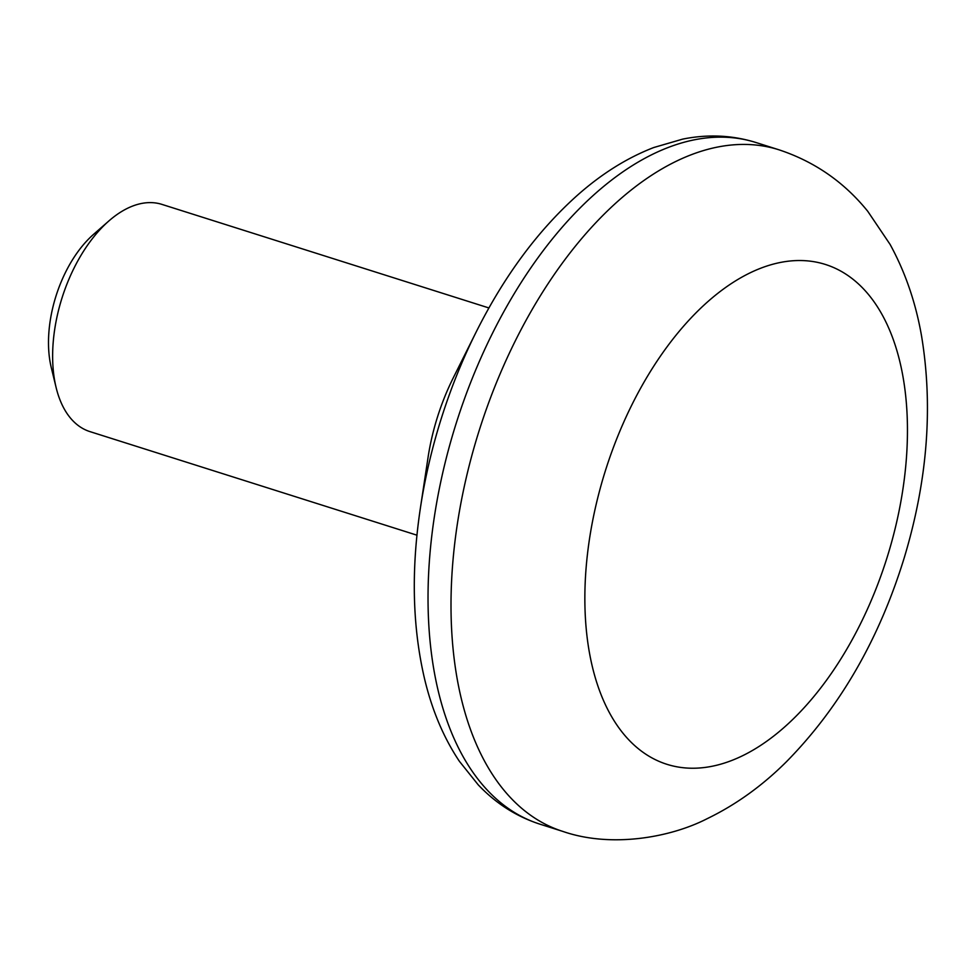 <?xml version="1.0" encoding="UTF-8"?>
<svg xmlns="http://www.w3.org/2000/svg" width="976" height="976" viewBox="0 0 976 976"><rect width="100%" height="100%" fill="white"/><g stroke="black" fill="none" stroke-linecap="round" stroke-linejoin="round"><path stroke-width="1.46" d="M488.915 307.952L161.918 204.387A119.182 66.99 107.6 0 0 138.921 204.057A119.182 66.99 107.6 0 0 108.934 220.905A119.182 66.99 107.6 0 0 56.132 387.594A119.182 66.99 107.6 0 0 89.951 431.612L416.947 535.19M420.351 508.337L428.025 457.61A154.928 87.084 -72.4 0 1 453.315 377.761L476.239 331.864A342.393 192.455 -72.4 0 0 420.351 508.337C411.067 570.204 412.458 626.97 424.511 678.637C432.002 710.125 443.616 737.673 459.367 761.268L478.191 784.802C495.869 803.443 516.475 816.583 540.009 824.183L562.993 831.467A357.533 200.958 -72.4 0 1 464.039 487.634A357.533 200.958 -72.4 0 1 709.894 148.791A357.533 200.958 -72.4 0 1 778.897 149.779C814.472 161.54 844.081 182.036 867.737 211.28L890.075 244.39C905.264 272.145 915.756 302.67 921.551 335.988C933.263 406.821 927.481 480.778 904.215 557.857C879.108 639.439 839.885 707.368 786.546 761.622C762.354 785.753 735.88 804.785 707.1 818.718C670.427 837.554 611.305 848.156 562.993 831.467M108.934 220.905L93.537 234.374A95.343 53.595 107.6 0 0 51.301 367.72L56.132 387.594M774.676 263.752A262.19 147.376 -72.4 0 1 869.287 604.986A262.19 147.376 -72.4 0 1 594.384 674.562A262.19 147.376 -72.4 0 1 774.676 263.752M476.239 331.864C504.275 275.94 538.093 230.324 577.682 195.017C601.936 173.582 627.3 157.746 653.774 147.522L682.7 139.117C707.893 134.041 732.293 135.176 755.924 142.508A357.533 200.958 107.6 0 0 686.909 141.508A357.533 200.958 107.6 0 0 441.067 480.351A357.533 200.958 107.6 0 0 540.009 824.183M755.924 142.508L778.897 149.779"/></g></svg>
